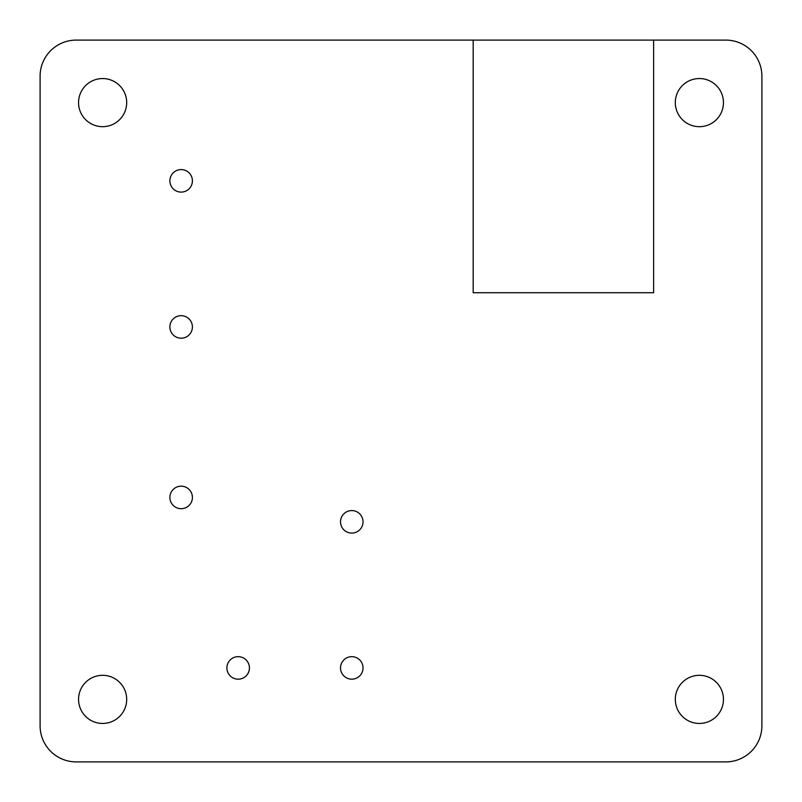 <?xml version="1.0" encoding="UTF-8"?>
<svg xmlns="http://www.w3.org/2000/svg" width="802" height="802" viewBox="0 0 802 802"><rect width="100%" height="100%" fill="white"/><g stroke="black" fill="none" stroke-linecap="round" stroke-linejoin="round"><path stroke-width="1.2" d="M653.63 40.1L725.81 40.1A36.09 36.09 0 0 1 761.9 76.19L761.9 725.81A36.09 36.09 0 0 1 725.81 761.9L76.19 761.9A36.09 36.09 0 0 1 40.1 725.81L40.1 76.19A36.09 36.09 0 0 1 76.19 40.1L653.63 40.1L653.63 292.73L473.18 292.73L473.18 40.1M192.41 180.841A11.258 11.258 0 0 1 181.142 192.099A11.258 11.258 0 0 1 169.884 180.841A11.258 11.258 0 0 1 181.142 169.583A11.258 11.258 0 0 1 192.41 180.841M192.41 497.44A11.258 11.258 0 0 1 181.142 508.699A11.258 11.258 0 0 1 169.884 497.44A11.258 11.258 0 0 1 181.142 486.182A11.258 11.258 0 0 1 192.41 497.44M363.035 667.926A11.258 11.258 0 0 1 351.777 679.184A11.258 11.258 0 0 1 340.519 667.926A11.258 11.258 0 0 1 351.777 656.668A11.258 11.258 0 0 1 363.035 667.926M249.432 667.926A11.258 11.258 0 0 1 238.164 679.184A11.258 11.258 0 0 1 226.906 667.926A11.258 11.258 0 0 1 238.164 656.668A11.258 11.258 0 0 1 249.432 667.926M192.41 326.935A11.258 11.258 0 0 1 181.142 338.193A11.258 11.258 0 0 1 169.884 326.935A11.258 11.258 0 0 1 181.142 315.677A11.258 11.258 0 0 1 192.41 326.935M363.035 521.831A11.258 11.258 0 0 1 351.777 533.089A11.258 11.258 0 0 1 340.519 521.831A11.258 11.258 0 0 1 351.777 510.573A11.258 11.258 0 0 1 363.035 521.831M126.686 699.384A24.07 24.07 0 0 1 90.586 720.226A24.07 24.07 0 0 1 90.586 678.542A24.07 24.07 0 0 1 126.686 699.384M723.454 102.616A24.07 24.07 0 0 1 687.344 123.458A24.07 24.07 0 0 1 687.344 81.774A24.07 24.07 0 0 1 723.454 102.616M126.686 102.616A24.07 24.07 0 0 1 90.586 123.458A24.07 24.07 0 0 1 90.586 81.774A24.07 24.07 0 0 1 126.686 102.616M723.454 699.384A24.07 24.07 0 0 1 687.344 720.226A24.07 24.07 0 0 1 687.344 678.542A24.07 24.07 0 0 1 723.454 699.384"/></g></svg>
